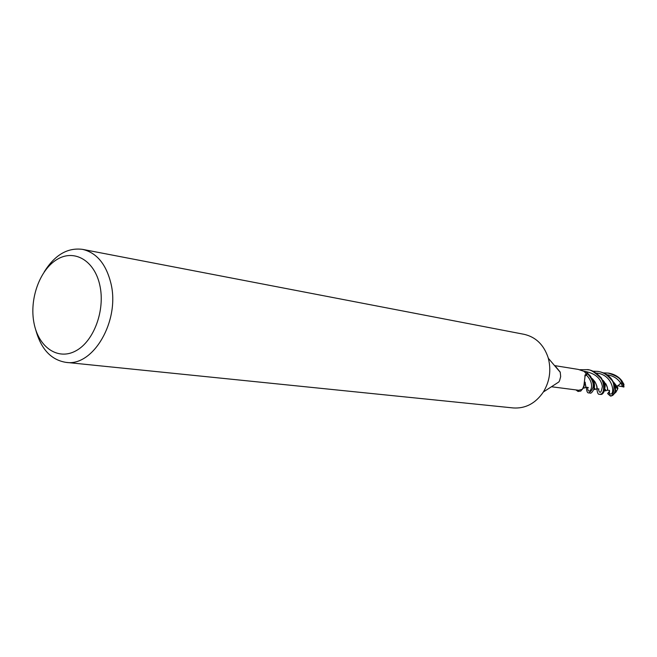 <?xml version="1.0" encoding="UTF-8"?>
<svg xmlns="http://www.w3.org/2000/svg" width="657" height="657" viewBox="0 0 657 657"><rect width="100%" height="100%" fill="white"/><g stroke="black" fill="none" stroke-linecap="round" stroke-linejoin="round"><path stroke-width="0.99" d="M584.558 384.238L583.736 387.269L580.796 391.055L578.71 391.358L578.702 390.266L578.71 391.416L577.971 391.441L576.099 390.003M44.224 271.891C54.81 254.916 67.597 247.41 82.585 249.373L524.081 334.314C535.701 336.975 543.692 344.662 548.053 357.359L548.316 358.254C551.354 370.187 549.704 381.43 543.364 391.991C535.537 403.406 525.501 408.728 513.265 407.948L65.987 362.368C51.074 359.937 40.98 349.072 35.724 329.773M555.247 366.064L560.207 372.076L560.676 376.576L559.559 380.707L558.869 381.947L543.364 391.991M82.585 249.373C96.636 252.715 106.081 264.024 110.902 283.307C120.223 320.583 93.22 366.967 65.987 362.368M99.848 285.36C105.383 310.12 93.902 341.238 75.957 350.797C58.087 360.734 38.714 347.463 34.057 323.367C29.146 299.411 39.625 269.879 56.954 259.499C74.2 248.765 94.575 260.451 99.848 285.36M551.453 386.751L578.702 390.266L578.71 391.358L580.796 391.055L583.884 387.096L583.794 388.156L586.011 387.384L585.1 382.325M584.5 384.378L582.431 389.281L578.702 390.266M582.431 389.281L583.876 385.782L585.247 374.712L587.588 373.89L586.192 374.876L587.637 373.858L589.46 376.001C594.642 383.162 594.47 388.788 588.927 392.886C587.448 393.264 586.586 391.383 586.348 387.244M584.861 376.231L586.742 374.474L584.196 371.419L578.275 369.406L554.902 365.653M588.927 392.886L589.92 393.017C590.774 393.674 591.973 392.623 593.542 389.847L593.953 388.32L593.526 382.317L590.479 376.165L586.479 372.117L587.588 373.89L586.356 372.051L583.81 371.254M586.644 374.539L584.87 376.256M579.761 369.735L587.005 369.653C590.027 369.275 594.454 371.952 600.293 377.668C604.284 380.748 605.491 394.742 599.578 394.29C598.141 394.701 597.254 392.87 596.917 388.796M599.578 394.29L600.555 394.422C601.968 394.742 603.225 393.576 604.341 390.915L604.325 384.115L601.286 377.824C596.071 372.519 591.637 369.842 588.007 369.809L587.005 369.653M603.381 372.88L608.218 373.086C615.814 375.549 620.093 378.145 621.07 380.879L623.978 386.948L617.432 385.749M623.542 383.491L623.978 386.948M624.043 384.559L622.015 381.019C618.96 376.896 614.673 374.301 609.138 373.233L608.218 373.086M577.971 391.441L578.71 391.416M592.786 371.189L597.763 371.394C602.74 372.051 607.093 374.687 610.829 379.294C616.496 383.269 613.244 398.881 609.934 395.654L607.626 393.592L609.63 390.997M609.261 394.873L610.427 395.67M609.934 395.654L610.887 395.785C613.022 395.982 614.443 394.126 615.166 390.201L614.829 385.938C614.944 385.068 613.934 382.908 611.798 379.45C608.776 375.311 604.415 372.683 598.716 371.542L598.552 371.517M596.548 388.944L596.958 388.689C597.459 387.589 596.802 385.298 594.979 381.807L592.433 378.802M596.605 388.985L596.786 388.854C597.229 385.626 595.661 382.193 592.064 378.547L591.973 378.465M623.961 386.899C623.017 387.416 622.031 386.135 621.005 383.039L617.013 386.546L617.958 388.115L617.564 389.207L613.375 381.963M617.646 389.108L616.2 385.413L613.622 382.111M585.806 387.458L585.132 382.144M617.564 389.207L616.036 392.032L613.983 393.978M580.673 391.145L583.736 387.269M607.635 393.617C608.563 392.328 609.146 392.434 609.392 393.921L609.441 390.332M602.822 380.231C606.666 384.788 608.144 388.139 607.257 390.283L607.446 390.102C607.922 389.043 607.372 386.916 605.795 383.713M586.479 372.117L587.637 373.858M587.687 387.334C587.391 397.042 597.542 386.037 586.192 374.876L586.299 374.424M598.264 388.788C599.685 394.184 601.056 393.461 602.379 386.62C600.991 378.112 594.782 372.979 583.745 371.221M620.725 383.179C617.72 378.489 613.088 375.664 606.83 374.72M609.482 393.568C615.272 397.674 614.517 374.547 596.244 373.036M560.281 372.33L548.316 358.254M585.247 374.712L584.861 375.886M583.613 387.351L583.876 385.782M596.958 388.689L598.979 389.018M603.717 382.226L604.333 381.807M593.542 389.847L594.864 388.328L594.716 389.552L596.786 388.854M593.944 388.344C595.324 386.866 594.117 380.001 592.064 378.547M593.953 388.303C594.889 384.337 593.509 381.881 593.526 382.317M616.036 392.032L615.929 390.587L615.297 391.416L615.593 388.361C615.502 385.914 614.771 383.811 613.416 382.046M615.166 390.201L614.829 385.938M588.352 387.556L586.175 387.236M607.446 390.102L609.31 390.439M604.341 390.915L605.54 389.502L605.343 390.899L607.257 390.283M604.612 389.864L605.187 385.938C604.489 382.571 603.709 380.674 602.839 380.263M604.711 389.297C604.974 386.061 604.842 384.337 604.325 384.115M597.771 371.394L598.716 371.55"/></g></svg>
